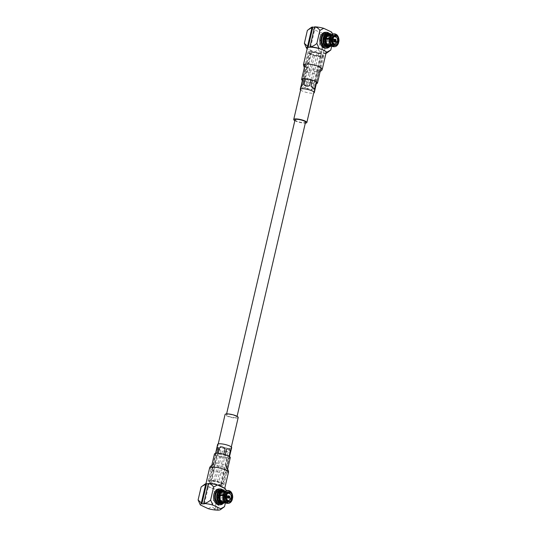 <?xml version="1.0" encoding="UTF-8"?>
<svg xmlns="http://www.w3.org/2000/svg" width="537" height="537" viewBox="0 0 537 537"><rect width="100%" height="100%" fill="white"/><g stroke="black" fill="none" stroke-linecap="round" stroke-linejoin="round"><path stroke-width="0.4" stroke-dasharray="2.69 2.01" d="M228.091 414.309A5.383 1.195 -166.9 0 0 226.399 414.772A5.383 1.195 -166.9 0 0 229.406 416.605A5.383 1.195 -166.9 0 0 235.193 417.672A5.383 1.195 -166.9 0 0 236.884 417.209A5.383 1.195 -166.9 0 0 233.877 415.376A5.383 1.195 -166.9 0 0 228.091 414.309M295.041 119.785A5.383 1.195 -166.9 0 0 298.048 121.624A5.383 1.195 -166.9 0 0 303.835 122.691A5.383 1.195 -166.9 0 0 305.526 122.228M218.874 454.154A5.303 1.175 13.1 0 1 224.573 455.208A5.303 1.175 13.1 0 1 227.534 457.014A5.303 1.175 13.1 0 1 225.869 457.47A5.303 1.175 13.1 0 1 220.17 456.416A5.303 1.175 13.1 0 1 217.21 454.611A5.303 1.175 13.1 0 1 218.874 454.154M212.571 481.246A5.303 1.175 13.1 0 1 218.27 482.3A5.303 1.175 13.1 0 1 221.231 484.106A5.303 1.175 13.1 0 1 219.566 484.562A5.303 1.175 13.1 0 1 213.867 483.508A5.303 1.175 13.1 0 1 210.907 481.702A5.303 1.175 13.1 0 1 212.571 481.246M221.425 485.448A8.129 1.799 13.1 0 1 212.692 483.83A8.129 1.799 13.1 0 1 208.155 481.058A8.129 1.799 13.1 0 1 210.712 480.36A8.129 1.799 13.1 0 1 219.445 481.978A8.129 1.799 13.1 0 1 223.983 484.743A8.129 1.799 13.1 0 1 221.425 485.448M230.286 457.658A8.129 1.799 13.1 0 1 227.735 458.356A8.129 1.799 13.1 0 1 218.995 456.739A8.129 1.799 13.1 0 1 214.458 453.973M231.682 447.663A7.223 1.598 13.1 0 1 229.413 448.288A7.223 1.598 13.1 0 1 221.653 446.851A7.223 1.598 13.1 0 1 217.619 444.394M214.719 484.213A7.223 1.598 13.1 0 1 213.223 483.777L209.41 481.964A7.223 1.598 13.1 0 1 209.068 481.535L210.759 480.655A7.223 1.598 13.1 0 1 211.31 480.642A7.223 1.598 13.1 0 1 211.914 480.662L217.418 481.588A7.223 1.598 13.1 0 1 218.915 482.031L222.727 483.844A7.223 1.598 13.1 0 1 223.07 484.273L221.378 485.153A7.223 1.598 13.1 0 1 220.828 485.159A7.223 1.598 13.1 0 1 220.224 485.146L214.719 484.213L222.385 451.275L227.889 452.201L220.224 485.146M227.889 452.201C226.527 450.778 224.688 450.469 222.385 451.275M220.888 450.838C219.378 448.912 218.103 448.308 217.076 449.026L220.888 450.838L213.223 483.777M209.41 481.964L217.076 449.026M215.626 453.356L209.068 481.535M210.759 480.655L217.129 453.268M218.27 453.329L211.914 480.662M217.418 481.588L223.768 454.302M225.265 454.732L218.915 482.031M222.727 483.844L229.131 456.343M229.514 456.584L223.07 484.273M229.809 451.429L230.937 450.845L229.044 452.214L230.735 451.328M221.378 485.153L229.044 452.214M207.644 483.797A9.679 2.141 -166.9 0 0 205.738 484.596A9.679 2.141 -166.9 0 0 206.114 485.414A9.679 2.141 -166.9 0 0 211.719 488.073A9.679 2.141 -166.9 0 0 220.204 489.757A9.679 2.141 -166.9 0 0 221.546 489.818A9.679 2.141 -166.9 0 0 221.687 489.818A9.679 2.141 -166.9 0 0 224.594 488.979A9.679 2.141 -166.9 0 0 224.218 488.16M218.613 485.502A9.679 2.141 -166.9 0 0 208.927 483.756A9.679 2.141 -166.9 0 0 208.779 483.756A9.679 2.141 -166.9 0 0 208.275 483.763M225.735 465.552A6.733 1.49 13.1 0 1 226.755 466.68A6.733 1.49 13.1 0 1 224.634 467.257A6.733 1.49 13.1 0 1 214.666 464.753A6.733 1.49 13.1 0 1 213.645 463.632A6.733 1.49 13.1 0 1 215.76 463.048A6.733 1.49 13.1 0 1 225.735 465.552M228.48 472.265L225.439 473.097C220.727 472.882 216.23 471.835 211.954 469.956L209.631 467.875L211.954 469.956L214.666 464.753A6.733 1.49 13.1 0 1 213.645 463.632A6.733 1.49 13.1 0 1 215.76 463.048M238.193 417.517A6.733 1.49 13.1 0 1 236.079 418.095A6.733 1.49 13.1 0 1 228.843 416.759A6.733 1.49 13.1 0 1 225.084 414.463M220.15 503.766A6.9 4.799 90.4 0 0 224.741 499.027A6.9 4.799 90.4 0 0 222.385 490.711L223.614 490.724A6.9 4.799 -89.6 0 1 226.084 495.174A6.9 4.799 -89.6 0 1 226.057 498.638A6.9 4.799 -89.6 0 1 225.976 499.034A6.9 4.799 -89.6 0 1 223.191 503.276M223.452 503.243A7.934 5.518 90.4 0 0 225.426 499.35A7.934 5.518 90.4 0 0 223.54 490.536M219.022 504.793A7.934 5.518 90.4 0 0 224.312 499.343A7.934 5.518 90.4 0 0 219.136 488.925M220.11 496.503A1.168 0.812 90.4 0 0 220.875 498.041A1.168 0.812 90.4 0 0 221.653 497.235A1.168 0.812 90.4 0 0 220.888 495.705A1.168 0.812 90.4 0 0 220.11 496.503M223.828 496.53A1.168 0.812 90.4 0 0 224.594 498.067A1.168 0.812 90.4 0 0 225.372 497.262A1.168 0.812 90.4 0 0 224.607 495.725A1.168 0.812 90.4 0 0 223.828 496.53M228.755 498.094L228.722 498.094A1.168 0.812 -89.6 0 1 228.722 498.094A1.168 0.812 -89.6 0 1 228.54 498.067L225.896 498.047L226.01 497.551L228.44 497.571M226.01 497.551A0.651 0.456 -89.6 0 1 225.876 497.484L225.762 497.98L228.4 498A1.168 0.812 -89.6 0 1 227.957 496.557A1.168 0.812 -89.6 0 1 228.735 495.758A1.168 0.812 -89.6 0 1 228.755 495.758L228.735 495.758M228.406 497.504L225.876 497.484M228.178 496.759L228.185 496.718A0.651 0.456 90.4 0 0 228.178 497.101L228.185 497.121M225.03 497.101A0.651 0.456 -89.6 0 1 224.171 496.691A0.651 0.456 -89.6 0 1 225.03 497.101M231.192 497.88L223.647 498.182A5.142 3.578 -89.6 0 1 223.587 498.477A5.142 3.578 -89.6 0 1 223.513 498.766L230.897 498.833M221.667 503.256A6.377 4.437 90.4 0 0 226.003 498.873A6.377 4.437 90.4 0 0 226.084 498.511A6.377 4.437 90.4 0 0 226.104 495.309A6.377 4.437 90.4 0 0 223.875 491.221L223.593 492.416A5.142 3.578 -89.6 0 1 225.251 498.195A5.142 3.578 -89.6 0 1 225.191 498.484A5.142 3.578 -89.6 0 1 225.117 498.772A5.142 3.578 -89.6 0 1 221.761 502.021A5.142 3.578 -89.6 0 1 220.868 501.847L219.264 501.84A5.142 3.578 -89.6 0 1 218.861 501.645L221.956 501.665M223.614 490.724L223.875 491.221M222.365 501.86L220.942 501.847A5.142 3.578 90.4 0 0 221.835 502.021A5.142 3.578 90.4 0 0 224.963 499.437L226.903 499.692A5.907 4.108 -89.6 0 1 224.869 502.337M226.876 499.846A6.404 4.457 -89.6 0 1 225.057 502.504M218.492 495.738A3.625 2.517 -89.6 0 1 220.902 493.248A3.625 2.517 -89.6 0 1 223.271 498.007A3.625 2.517 -89.6 0 1 220.855 500.497A3.625 2.517 -89.6 0 1 218.492 495.738M227.52 498.047L223.305 498.021A4.625 3.215 -89.6 0 1 223.244 498.316A4.625 3.215 -89.6 0 1 223.17 498.604L227.386 498.631M227.769 492.174A5.142 3.578 -89.6 0 1 229.836 498.121L231.622 498.477A6.424 4.471 -89.6 0 0 229.01 490.972L227.769 492.174L221.419 492.583A4.625 3.215 -89.6 0 0 221.009 492.389L221.7 492.395A4.625 3.215 -89.6 0 1 222.103 492.583A4.625 3.215 90.4 0 1 223.989 498.021A4.625 3.215 -89.6 0 1 223.929 498.316A4.625 3.215 -89.6 0 1 223.855 498.604A4.625 3.215 90.4 0 1 220.848 501.498L229.104 501.551M205.168 484.005A10.559 2.343 13.1 0 0 204.966 484.871L212.867 488.616A10.559 2.343 13.1 0 0 219.445 489.912L219.653 490.63L215.25 509.579L212.034 506.572L215.062 493.577L219.653 490.63M216.921 509.828L221.586 489.771L219.445 489.912M225.365 488.704A10.559 2.343 13.1 0 1 222.271 490.093C224.486 490.442 226.252 491.637 227.554 493.664L226.312 490.65M221.586 489.771L222.271 490.093L217.606 510.15M204.355 503.867L209.027 483.81L208.343 483.481M215.25 509.579L214.78 509.969M208.202 508.673L212.034 506.572M219.103 489.751L214.438 509.808M209.027 483.81L208.269 483.803M204.966 484.871L201.133 486.972M215.062 493.577L212.867 488.616M223.036 507.801L217.599 510.15M225.433 502.78L227.554 493.664M227.668 501.451L219.378 501.343A4.625 3.215 -89.6 0 1 218.975 501.155L227.748 501.108M220.848 501.498A4.625 3.215 90.4 0 1 220.063 501.35A4.625 3.215 -89.6 0 1 219.66 501.155A4.625 3.215 90.4 0 1 217.767 495.718L217.082 495.711A4.625 3.215 -89.6 0 1 217.223 495.134L217.908 495.134A4.625 3.215 90.4 0 0 217.767 495.718L220.955 495.584M221.009 492.389L221.13 491.899L225.339 491.926L225.225 492.416L221.7 492.395A4.625 3.215 90.4 0 0 220.915 492.248A4.625 3.215 90.4 0 0 217.908 495.134L219.935 495.148M221.419 492.583L221.533 492.087L224.634 492.107A5.142 3.578 90.4 0 0 224.224 491.919A5.142 3.578 90.4 0 0 223.332 491.744M225.748 492.12L224.634 492.107A5.142 3.578 90.4 0 1 226.842 497.484L225.426 497.47A5.142 3.578 90.4 0 0 223.211 492.1A5.142 3.578 90.4 0 0 222.808 491.905A5.142 3.578 -89.6 0 0 221.909 491.738L221.835 491.738A5.142 3.578 90.4 0 0 218.478 494.98L219.975 494.993M223.305 498.021L223.647 498.182M223.513 498.766L223.17 498.604M219.378 501.343L219.264 501.84M220.942 501.847L220.868 501.847A5.142 3.578 -89.6 0 1 220.459 501.659A5.142 3.578 -89.6 0 1 218.344 495.564L216.74 495.55A5.142 3.578 -89.6 0 1 216.881 494.966L218.478 494.98A5.142 3.578 -89.6 0 0 218.344 495.564L218.418 495.564A5.142 3.578 90.4 0 0 220.539 501.659A5.142 3.578 90.4 0 0 220.942 501.847M218.861 501.645L218.975 501.155M223.07 501.672L223.191 501.182M216.881 494.966L217.223 495.134M217.082 495.711L216.74 495.55M219.841 495.57L218.418 495.564A5.142 3.578 90.4 0 1 218.559 494.98A5.142 3.578 -89.6 0 1 221.909 491.738M221.835 491.738A5.142 3.578 90.4 0 1 222.231 491.771L220.626 491.758A5.142 3.578 -89.6 0 1 221.13 491.899M221.533 492.087A5.142 3.578 -89.6 0 1 221.989 492.409L223.593 492.416M227.863 498.208L229.836 498.121M224.943 491.462A5.907 4.108 -89.6 0 1 227.285 495.436A5.907 4.108 -89.6 0 1 227.359 497.725L226.842 497.484M227.359 497.725L225.426 497.47M222.385 490.711L221.989 492.409M222.231 491.771L222.506 490.576A6.377 4.437 90.4 0 0 221.754 490.496M220.626 491.758L221.022 490.066L222.251 490.073L222.506 490.576M225.795 499.833A6.384 4.437 -89.6 0 1 221.768 503.256M221.855 490.496A6.384 4.437 -89.6 0 1 226.258 497.866M228.507 492.395L225.225 492.416M224.258 501.659L224.963 501.645L225.567 502.86M225.634 492.61L227.896 492.671M229.01 490.972L229.97 490.999M232.548 495.342A6.424 4.471 -89.6 0 1 232.555 498.437M232.326 499.417L227.728 498.792M229.655 498.907A5.142 3.578 -89.6 0 1 226.332 502.048A5.142 3.578 -89.6 0 1 225.506 501.907L226.178 503.149M224.439 501.887L225.506 501.907M223.258 502.028A5.142 3.578 90.4 0 0 226.386 499.444L224.963 499.437M225.137 491.301A6.404 4.457 -89.6 0 1 227.258 495.309A6.404 4.457 -89.6 0 1 227.332 497.88M226.386 499.444L226.903 499.692M229.292 490.677L228.4 490.684L227.225 491.912L225.339 491.926M225.983 496.027L221.298 495.745M231.413 499.363A6.424 4.471 -89.6 0 1 227.245 503.344M224.963 501.645A5.142 3.578 -89.6 0 1 222.895 498.175M223.077 494.913A5.142 3.578 -89.6 0 1 226.399 491.771A5.142 3.578 -89.6 0 1 227.225 491.912M228.916 495.785L226.278 495.765A1.168 0.812 -89.6 0 1 226.413 495.832L228.903 495.852M227.332 490.489A6.424 4.471 -89.6 0 1 228.4 490.684M226.278 495.765L226.158 496.262L228.554 496.282M228.413 496.342L226.299 496.329L226.413 495.832M221.022 490.066A6.9 4.799 90.4 0 0 220.244 489.972M313.044 82.846A5.303 1.175 -166.9 0 0 314.716 82.389A5.303 1.175 -166.9 0 0 311.755 80.584A5.303 1.175 -166.9 0 0 306.056 79.53A5.303 1.175 -166.9 0 0 304.392 79.986A5.303 1.175 -166.9 0 0 307.352 81.792A5.303 1.175 -166.9 0 0 313.044 82.846M319.354 55.754A5.303 1.175 -166.9 0 0 321.019 55.298A5.303 1.175 -166.9 0 0 318.058 53.492A5.303 1.175 -166.9 0 0 312.359 52.438A5.303 1.175 -166.9 0 0 310.695 52.895A5.303 1.175 -166.9 0 0 313.655 54.7A5.303 1.175 -166.9 0 0 319.354 55.754M310.493 51.552A8.129 1.799 -166.9 0 0 307.943 52.257A8.129 1.799 -166.9 0 0 312.48 55.022A8.129 1.799 -166.9 0 0 321.213 56.64A8.129 1.799 -166.9 0 0 323.771 55.935A8.129 1.799 -166.9 0 0 319.233 53.17A8.129 1.799 -166.9 0 0 310.493 51.552M302.412 80.409A8.129 1.799 -166.9 0 0 314.91 83.725A8.129 1.799 -166.9 0 0 316.3 83.644M300.586 90.008A7.223 1.598 -166.9 0 0 312.037 93.23A7.223 1.598 -166.9 0 0 313.695 93.062M308.856 52.727A7.223 1.598 -166.9 0 0 309.191 53.156L313.011 54.969A7.223 1.598 -166.9 0 0 314.501 55.405L320.012 56.338A7.223 1.598 -166.9 0 0 320.616 56.358A7.223 1.598 -166.9 0 0 321.166 56.345L322.858 55.465A7.223 1.598 -166.9 0 0 322.515 55.036L318.703 53.223A7.223 1.598 -166.9 0 0 317.206 52.787L311.702 51.854A7.223 1.598 -166.9 0 0 311.091 51.834A7.223 1.598 -166.9 0 0 310.547 51.847L308.856 52.727L302.801 78.724M304.311 78.644L310.547 51.847M302.069 85.591L300.982 86.155L301.19 85.665L302.881 84.786M301.526 86.095C301.948 88.014 303.217 88.618 305.345 87.907L301.526 86.095L309.191 53.156M313.011 54.969L305.345 87.907M306.835 88.35C308.527 90.182 310.366 90.491 312.346 89.276L306.835 88.35L314.501 55.405M320.012 56.338L312.346 89.276M315.192 88.404L313.501 89.283L321.166 56.345M313.501 89.283L315.044 89.431M322.858 55.465L316.689 81.96M316.306 81.711L322.515 55.036M318.703 53.223L312.447 80.107M310.95 79.677L317.206 52.787M311.702 51.854L305.452 78.697M326.187 52.404A9.679 2.141 13.1 0 1 323.281 53.244A9.679 2.141 13.1 0 1 323.14 53.244A9.679 2.141 13.1 0 1 321.797 53.183A9.679 2.141 13.1 0 1 313.313 51.498A9.679 2.141 13.1 0 1 307.708 48.84A9.679 2.141 13.1 0 1 307.332 48.015M307.735 72.18A6.733 1.49 -166.9 0 0 316.165 73.952A6.733 1.49 -166.9 0 0 318.28 73.368A6.733 1.49 -166.9 0 0 315.716 71.508A6.733 1.49 -166.9 0 0 307.285 69.736A6.733 1.49 -166.9 0 0 305.17 70.32A6.733 1.49 -166.9 0 0 307.735 72.18L306.063 66.95L303.445 64.735L306.063 66.95C310.359 68.763 314.756 69.763 319.253 69.958L322.294 69.119M294.84 120.657A6.733 1.49 -166.9 0 0 304.721 123.114A6.733 1.49 -166.9 0 0 305.325 123.101M329.537 33.865A6.9 4.799 -89.6 0 1 332.343 38.543A6.9 4.799 -89.6 0 1 332.322 42.007A6.9 4.799 -89.6 0 1 332.235 42.403A6.9 4.799 -89.6 0 1 329.45 46.645M326.409 47.128A6.9 4.799 90.4 0 0 331.007 42.389A6.9 4.799 90.4 0 0 326.503 33.334M329.718 46.612A7.934 5.518 90.4 0 0 331.691 42.718A7.934 5.518 90.4 0 0 329.805 33.905M325.288 48.155A7.934 5.518 90.4 0 0 330.57 42.705A7.934 5.518 90.4 0 0 325.395 32.294M327.912 40.604A1.168 0.812 90.4 0 0 327.147 39.067A1.168 0.812 90.4 0 0 326.368 39.872A1.168 0.812 90.4 0 0 327.134 41.409A1.168 0.812 90.4 0 0 327.912 40.604M331.631 40.631A1.168 0.812 90.4 0 0 330.866 39.094A1.168 0.812 90.4 0 0 330.087 39.899A1.168 0.812 90.4 0 0 330.852 41.436A1.168 0.812 90.4 0 0 331.631 40.631M335.175 39.154L332.537 39.134L332.423 39.631L334.813 39.644M332.423 39.631A0.651 0.456 -89.6 0 1 332.557 39.698L332.672 39.201L335.162 39.214M334.672 39.711L332.557 39.698M330.43 40.06A0.651 0.456 -89.6 0 1 331.289 40.47A0.651 0.456 -89.6 0 1 330.43 40.06M334.437 40.45L334.444 40.49A0.651 0.456 -89.6 0 1 334.444 40.107M324.61 38.932L323.005 38.919A5.142 3.578 -89.6 0 1 323.066 38.624A5.142 3.578 -89.6 0 1 323.14 38.335L324.744 38.349M327.926 46.625A6.377 4.437 90.4 0 0 332.269 42.242A6.377 4.437 90.4 0 0 332.343 41.873A6.377 4.437 90.4 0 0 332.369 38.671A6.377 4.437 90.4 0 0 328.02 33.865M331.201 34.831A5.907 4.108 -89.6 0 1 333.544 38.798A5.907 4.108 -89.6 0 1 333.524 41.765A5.907 4.108 -89.6 0 1 333.45 42.101A5.907 4.108 -89.6 0 1 331.128 45.699M331.396 34.663A6.404 4.457 -89.6 0 1 333.524 38.677A6.404 4.457 -89.6 0 1 333.504 41.886A6.404 4.457 -89.6 0 1 333.423 42.255A6.404 4.457 -89.6 0 1 331.322 45.867M324.932 38.51A3.625 2.517 -89.6 0 1 327.167 36.617A3.625 2.517 -89.6 0 1 329.53 41.369A3.625 2.517 -89.6 0 1 327.114 43.859A3.625 2.517 -89.6 0 1 324.751 39.107A3.625 2.517 -89.6 0 1 324.798 38.932M335.021 41.463L334.981 41.463A1.168 0.812 -89.6 0 1 334.981 41.463A1.168 0.812 -89.6 0 1 334.799 41.43L332.161 41.416A1.168 0.812 -89.6 0 1 332.02 41.349L334.665 41.369A1.168 0.812 -89.6 0 1 334.215 39.926A1.168 0.812 -89.6 0 1 334.994 39.12A1.168 0.812 -89.6 0 1 335.014 39.12L334.994 39.12M332.249 39.396L323.348 39.08A4.625 3.215 -89.6 0 1 323.408 38.785A4.625 3.215 -89.6 0 1 323.482 38.496L324.704 38.51M329.335 45.041L329.45 44.551L325.234 44.517A4.625 3.215 -89.6 0 0 325.637 44.712L326.321 44.719A4.625 3.215 -89.6 0 1 325.919 44.524A4.625 3.215 90.4 0 1 324.033 39.087A4.625 3.215 -89.6 0 1 324.093 38.792A4.625 3.215 -89.6 0 1 324.167 38.503A4.625 3.215 90.4 0 1 327.174 35.617L335.43 35.67M332.571 34.019L333.819 37.033C332.51 34.999 330.752 33.811 328.53 33.462L327.852 33.133L323.18 53.19L321.039 53.338L321.509 52.941L325.919 33.999L321.321 36.946L319.132 31.985L311.225 28.233L307.392 30.334M321.039 53.338A10.559 2.343 -166.9 0 1 314.46 52.042L307.198 48.599M323.18 53.19L323.865 53.519A10.559 2.343 -166.9 0 0 325.972 53.317M314.46 52.042L318.3 49.941L321.509 52.941M318.3 49.941L321.321 36.946M311.433 27.367A10.559 2.343 -166.9 0 0 311.225 28.233M325.919 33.999L325.711 33.281A10.559 2.343 13.1 0 1 319.132 31.985M314.528 27.165L315.286 27.172L310.621 47.229L309.238 47.222M331.624 32.072A10.559 2.343 -166.9 0 1 328.53 33.455L323.865 53.519L329.302 51.169M320.696 53.176L325.368 33.119L325.711 33.281M327.852 33.133L325.368 33.119M314.601 26.85L315.286 27.172M333.819 37.033L331.698 46.142M325.811 51.586L320.206 48.927M334.773 35.764L327.275 35.757A4.625 3.215 -89.6 0 1 327.677 35.945L334.155 36.039M327.174 35.617A4.625 3.215 90.4 0 1 327.959 35.757A4.625 3.215 -89.6 0 1 328.362 35.952A4.625 3.215 90.4 0 1 330.255 41.389L329.57 41.383A4.625 3.215 -89.6 0 1 329.429 41.967L330.114 41.973A4.625 3.215 90.4 0 0 330.255 41.389L334.121 41.577L329.906 41.55A5.142 3.578 -89.6 0 1 329.772 42.128L332.873 42.154A5.142 3.578 90.4 0 0 333.007 41.571A5.142 3.578 90.4 0 0 330.893 35.476A5.142 3.578 90.4 0 0 330.49 35.281L327.389 35.261A5.142 3.578 -89.6 0 1 327.792 35.455L332.007 35.482L331.893 35.979M325.637 44.712L325.523 45.202L328.624 45.222M329.523 45.397A5.142 3.578 90.4 0 0 332.873 42.154L330.114 41.973A4.625 3.215 90.4 0 1 327.107 44.86A4.625 3.215 90.4 0 1 326.321 44.719L329.785 45.034M325.234 44.517L325.12 45.014L328.221 45.034M323.348 39.08L323.005 38.919M327.563 39.107L327.221 38.946M323.14 38.335L323.482 38.496M327.275 35.757L327.389 35.261M329.59 35.113A5.142 3.578 90.4 0 1 330.49 35.281L333.49 35.281L334.665 34.046L335.551 34.046M331.49 35.784L331.604 35.294M327.792 35.455L327.677 35.945M329.772 42.128L329.429 41.967M329.57 41.383L329.906 41.55M325.039 37.684A5.142 3.578 90.4 0 1 328.167 35.106A5.142 3.578 90.4 0 1 329.067 35.274A5.142 3.578 90.4 0 1 329.47 35.469A5.142 3.578 90.4 0 1 331.584 41.557A5.142 3.578 90.4 0 1 331.45 42.141A5.142 3.578 -89.6 0 1 328.1 45.383L328.026 45.383A5.142 3.578 90.4 0 1 327.63 45.35L326.026 45.343A5.142 3.578 -89.6 0 1 325.523 45.202M328.026 45.383A5.142 3.578 90.4 0 0 331.376 42.141A5.142 3.578 -89.6 0 0 331.51 41.557A5.142 3.578 -89.6 0 0 329.396 35.469A5.142 3.578 -89.6 0 0 328.993 35.274A5.142 3.578 -89.6 0 0 328.094 35.106A5.142 3.578 -89.6 0 0 324.979 37.657M328.1 45.383A5.142 3.578 -89.6 0 1 327.201 45.215A5.142 3.578 90.4 0 1 326.798 45.021A5.142 3.578 90.4 0 1 324.583 39.651L326.006 39.664M325.12 45.014A5.142 3.578 -89.6 0 1 324.663 44.692L326.268 44.705A5.142 3.578 -89.6 0 1 324.556 39.255M331.826 46.222L331.222 45.014L330.517 45.021M331.222 45.014A5.142 3.578 -89.6 0 1 329.161 41.544M323.751 39.255L324.583 39.651M324.267 46.383L324.663 44.692M325.999 45.853L326.268 44.705M327.63 45.35L327.355 46.531M326.026 45.343L325.872 46.021M328.114 33.865A6.384 4.437 -89.6 0 1 332.571 40.275A6.384 4.437 -89.6 0 1 328.026 46.625M333.645 42L337.162 42.201M333.933 44.813L329.852 44.739M332.007 35.482L334.034 35.536L335.276 34.341L336.229 34.368M329.45 44.551L334.014 44.477M329.342 38.281A5.142 3.578 -89.6 0 1 332.665 35.133A5.142 3.578 -89.6 0 1 333.49 35.281M333.987 42.161L338.585 42.779M332.443 46.518L331.765 45.269L330.698 45.249M337.458 41.242L333.779 41.416M333.598 33.858A6.424 4.471 -89.6 0 1 334.665 34.046M335.276 34.341A6.424 4.471 -89.6 0 1 337.88 41.846L334.121 41.577M334.034 35.536A5.142 3.578 -89.6 0 1 336.102 41.483M335.914 42.275A5.142 3.578 -89.6 0 1 332.591 45.417A5.142 3.578 -89.6 0 1 331.765 45.269M337.679 42.732A6.424 4.471 -89.6 0 1 333.504 46.706M338.813 38.704A6.424 4.471 -89.6 0 1 338.813 41.805M332.161 41.416L332.275 40.919L334.699 40.933M334.665 40.872L332.141 40.852L332.02 41.349M230.393 450.899L226.58 449.093M225.084 448.65L219.579 447.724M218.425 447.71L216.733 448.596M304.036 84.792L309.54 85.725M311.037 86.162L314.85 87.974M316.165 73.952A6.733 1.49 -166.9 0 0 318.28 73.368A6.733 1.49 -166.9 0 0 315.716 71.508M226.399 414.772L226.601 413.899M236.884 417.209L237.085 416.336M221.231 484.106L227.534 457.014M208.155 481.058L211.403 467.089M210.907 481.702L217.21 454.611M223.983 484.743L227.232 470.774M205.946 483.683L205.738 484.596M218.23 443.938L213.645 463.626M224.594 498.067L220.875 498.041M224.594 497.551L228.614 497.577M227.164 493.288L220.902 493.248M220.915 492.248L229.171 492.301M226.332 502.048L224.573 502.041M227.111 500.538L220.855 500.497M226.399 491.771L224.641 491.758M224.6 496.242L228.621 496.275M224.607 495.725L220.888 495.705M231.333 446.992L226.755 466.68M224.728 488.401L224.594 488.979M321.019 55.298L314.716 82.389M307.943 52.257L305.217 63.95M310.695 52.895L304.392 79.986M323.771 55.935L321.052 67.635M304.318 67.81L305.251 69.891L300.854 88.88M330.866 39.094L327.147 39.067M330.866 39.61L334.88 39.637M333.376 43.906L327.114 43.859M327.107 44.86L335.363 44.92M332.665 35.133L330.906 35.12M333.423 36.657L327.167 36.617M332.591 45.417L330.832 45.403M330.859 40.913L334.873 40.946M330.852 41.436L327.134 41.409M313.957 91.928L318.28 73.368L318.763 72.367L320.153 71.495"/><path stroke-width="0.81" d="M237.085 416.336L305.526 122.228A5.383 1.195 -166.9 0 0 302.519 120.395A5.383 1.195 -166.9 0 0 296.733 119.321A5.383 1.195 -166.9 0 0 295.041 119.785L226.601 413.899M211.403 467.089L214.458 453.973A8.129 1.799 13.1 0 1 217.015 453.268A8.129 1.799 13.1 0 1 225.748 454.886A8.129 1.799 13.1 0 1 230.286 457.658L227.232 470.774M215.626 453.356L217.619 444.394A7.223 1.598 13.1 0 1 219.888 443.77A7.223 1.598 13.1 0 1 227.648 445.207A7.223 1.598 13.1 0 1 231.682 447.663L229.514 456.584M216.874 447.569L218.425 447.71L217.129 453.268M223.768 454.302L225.084 448.65C223.392 446.818 221.559 446.509 219.579 447.724L218.27 453.329M229.131 456.343L230.393 450.899C229.977 448.979 228.708 448.382 226.58 449.093L225.265 454.732M208.275 483.763A9.679 2.141 -166.9 0 0 207.644 483.797L206.201 483.629L205.731 484.025L201.321 502.968L198.106 499.967L200.301 504.928L208.202 508.673A10.559 2.343 13.1 0 0 214.78 509.969L215.25 509.579M213.645 463.632C213.813 465.438 210.645 464.841 209.631 467.875L212.672 467.042C217.384 467.257 221.875 468.304 226.158 470.19L228.48 472.265C228.977 469.815 225.762 467.566 226.755 466.68M218.23 443.938L225.084 414.463A6.733 1.49 13.1 0 1 227.205 413.886A6.733 1.49 13.1 0 1 234.434 415.222A6.733 1.49 13.1 0 1 238.193 417.517L231.333 446.992M223.191 503.276A6.9 4.799 -89.6 0 1 221.378 503.773A6.9 4.799 -89.6 0 1 216.881 494.718A6.9 4.799 -89.6 0 1 221.472 489.979A6.9 4.799 -89.6 0 1 222.251 490.073L222.506 490.576M221.472 489.979L220.244 489.972A6.9 4.799 90.4 0 0 215.646 494.711A6.9 4.799 90.4 0 0 220.15 503.766L221.378 503.773M223.54 490.536A7.934 5.518 90.4 0 0 220.251 488.932A7.934 5.518 90.4 0 0 214.961 494.382A7.934 5.518 90.4 0 0 220.143 504.8A7.934 5.518 90.4 0 0 223.452 503.243M220.251 488.932L219.136 488.925A7.934 5.518 90.4 0 0 213.847 494.376A7.934 5.518 90.4 0 0 219.022 504.793L220.143 504.8M228.903 495.852L228.829 496.342A0.651 0.456 -89.6 0 1 228.54 497.571L228.54 498.054M228.836 496.134L228.688 496.282A0.651 0.456 90.4 0 0 228.185 496.738A0.805 0.564 -89.6 0 1 228.836 496.134L228.916 495.785A1.168 0.812 -89.6 0 0 228.755 495.758A1.168 0.812 90.4 0 0 227.99 496.557A1.168 0.812 90.4 0 0 228.755 498.094A1.168 0.812 90.4 0 0 229.534 497.289A1.168 0.812 90.4 0 0 228.775 495.758M228.178 497.101A0.651 0.456 90.4 0 0 228.406 497.504L228.48 497.651A0.805 0.564 -89.6 0 1 228.185 496.718M228.97 496.195A0.805 0.564 -89.6 0 1 228.621 497.718M221.754 490.496A6.377 4.437 90.4 0 0 217.592 494.879A6.377 4.437 90.4 0 0 221.667 503.256M224.869 502.337A5.907 4.108 -89.6 0 1 220.492 501.229A5.907 4.108 -89.6 0 1 219.398 495.04A5.907 4.108 -89.6 0 1 224.943 491.462M225.057 502.504A6.404 4.457 -89.6 0 1 222.828 503.29A6.404 4.457 -89.6 0 1 218.713 494.879A6.404 4.457 -89.6 0 1 222.922 490.482A6.404 4.457 -89.6 0 1 225.137 491.301M226.372 495.792A3.625 2.517 -89.6 0 1 228.789 493.302A3.625 2.517 -89.6 0 1 231.152 498.061A3.625 2.517 -89.6 0 1 228.742 500.551A3.625 2.517 -89.6 0 1 226.372 495.792M229.051 495.852A1.168 0.812 -89.6 0 1 229.5 497.289A1.168 0.812 -89.6 0 1 228.735 498.094M198.106 499.967L201.133 486.972L205.168 484.005A10.559 2.343 13.1 0 1 206.201 483.629M206.544 483.79L201.872 503.847L204.355 503.867L203.677 503.545A10.559 2.343 13.1 0 1 212.793 505.015L210.605 500.054C208.356 502.055 206.047 503.223 203.677 503.538L208.343 483.481A10.559 2.343 13.1 0 1 217.465 484.958L225.365 488.704L226.312 490.65M202.624 485.831L205.731 484.025M201.321 502.968L201.529 503.686A10.559 2.343 -166.9 0 0 200.301 504.928M214.78 509.969L217.599 510.15A10.559 2.343 13.1 0 0 220.492 509.626L224.533 506.659L225.433 502.78M208.269 483.803L207.644 483.797M201.872 503.847L201.529 503.686M212.793 505.015L220.694 508.761A10.559 2.343 13.1 0 1 220.492 509.626M208.343 483.481C210.558 483.837 212.323 485.025 213.625 487.059L217.465 484.958M210.605 500.054L213.625 487.059M224.533 506.659L220.694 508.761M224.258 501.659L221.956 501.665A5.142 3.578 90.4 0 0 222.365 501.86L224.439 501.887M224.641 491.758L223.332 491.744A5.142 3.578 90.4 0 0 219.975 494.993L221.432 495.161L219.935 495.148M219.975 494.993A5.142 3.578 90.4 0 0 219.841 495.57L223.875 495.409L225.983 496.027A4.625 3.215 -89.6 0 0 227.748 501.108L227.634 501.605A5.142 3.578 -89.6 0 1 225.641 495.866M231.071 498.37L232.555 498.437L232.286 497.826L231.192 497.88M222.828 503.29L221.768 503.256A6.384 4.437 -89.6 0 1 217.431 496.846A6.384 4.437 -89.6 0 1 221.855 490.496L222.922 490.482M221.432 495.161L226.238 494.953A4.625 3.215 -89.6 0 1 229.171 492.301A4.625 3.215 -89.6 0 1 229.776 492.395L228.507 492.395M222.895 495.698A5.142 3.578 -89.6 0 0 222.895 498.175L222.949 498.497A6.424 4.471 -89.6 0 0 225.567 502.86L226.46 502.847L227.634 501.605M227.896 492.671L230.521 492.744A4.625 3.215 -89.6 0 1 232.286 497.826M229.01 490.972L229.97 490.999A6.424 4.471 -89.6 0 1 232.548 495.342L232.608 495.664A5.142 3.578 -89.6 0 1 232.628 497.987M222.365 501.86A5.142 3.578 90.4 0 0 223.258 502.028L224.573 502.041M223.164 494.47L225.889 494.792A5.142 3.578 -89.6 0 1 229.89 491.899L229.292 490.677A6.424 4.471 -89.6 0 0 228.259 490.496L227.332 490.489A6.424 4.471 -89.6 0 0 223.164 494.47L223.077 494.913L221.09 495M226.238 494.953L225.889 494.792M229.89 491.899L229.776 492.395M230.521 492.744L230.642 492.254A5.142 3.578 -89.6 0 1 232.608 495.664M230.642 492.254L229.97 490.999M228.171 503.35L227.245 503.344A6.424 4.471 -89.6 0 1 226.178 503.149L227.138 503.169L228.493 501.464A4.625 3.215 90.4 0 0 229.104 501.551A4.625 3.215 90.4 0 0 232.038 498.9L232.326 499.417A6.424 4.471 -89.6 0 1 228.171 503.35A6.424 4.471 -89.6 0 1 227.138 503.169M219.841 495.57A5.142 3.578 90.4 0 0 221.956 501.665M232.38 499.061A5.142 3.578 -89.6 0 1 228.379 501.961M222.949 498.497A6.424 4.471 -89.6 0 1 222.962 495.349M230.897 498.833L232.038 498.9M228.493 501.464L227.668 501.451M226.46 502.847A6.424 4.471 -89.6 0 1 223.875 495.409M224.104 494.429A6.424 4.471 -89.6 0 1 228.259 490.496M228.829 496.342L228.413 496.342M224.218 488.16A9.679 2.141 -166.9 0 0 218.613 485.502M316.3 83.644A8.129 1.799 -166.9 0 0 317.468 83.027A8.129 1.799 -166.9 0 0 312.923 80.261A8.129 1.799 -166.9 0 0 304.19 78.644A8.129 1.799 -166.9 0 0 301.633 79.342A8.129 1.799 -166.9 0 0 302.412 80.409M313.695 93.062A7.223 1.598 -166.9 0 0 314.306 92.606A7.223 1.598 -166.9 0 0 310.272 90.149A7.223 1.598 -166.9 0 0 302.512 88.712A7.223 1.598 -166.9 0 0 300.243 89.33A7.223 1.598 -166.9 0 0 300.586 90.008M300.243 89.33L300.982 86.155L302.881 84.786L304.311 78.644M302.801 78.724L301.19 85.665M314.306 92.606L316.689 81.96M312.447 80.107L311.037 86.162C312.547 88.088 313.823 88.692 314.85 87.974L316.306 81.711M305.452 78.697L304.036 84.792C305.405 86.215 307.238 86.531 309.54 85.725L310.95 79.677M320.153 71.495L321.831 70.233L322.294 69.119L319.676 66.903C315.38 65.091 310.983 64.091 306.486 63.896L303.445 64.735L307.332 48.015A9.679 2.141 13.1 0 1 309.238 47.222A9.679 2.141 13.1 0 1 310.373 47.182A9.679 2.141 13.1 0 1 310.52 47.182A9.679 2.141 13.1 0 1 320.206 48.927L319.059 48.384A10.559 2.343 -166.9 0 0 309.936 46.907C312.312 46.585 314.622 45.423 316.864 43.416L319.059 48.384M305.325 123.101A6.733 1.49 -166.9 0 0 306.842 122.53A6.733 1.49 -166.9 0 0 303.076 120.241A6.733 1.49 -166.9 0 0 295.847 118.905A6.733 1.49 -166.9 0 0 293.732 119.483A6.733 1.49 -166.9 0 0 294.84 120.657M327.738 33.348L326.503 33.334A6.9 4.799 90.4 0 0 321.911 38.073A6.9 4.799 90.4 0 0 324.267 46.383L325.496 46.397A6.9 4.799 -89.6 0 1 323.14 38.087A6.9 4.799 -89.6 0 1 327.738 33.348A6.9 4.799 -89.6 0 1 329.537 33.865M329.805 33.905A7.934 5.518 90.4 0 0 326.509 32.301A7.934 5.518 90.4 0 0 321.227 37.751A7.934 5.518 90.4 0 0 326.402 48.169A7.934 5.518 90.4 0 0 329.718 46.612M326.509 32.301L325.395 32.294A7.934 5.518 90.4 0 0 320.112 37.744A7.934 5.518 90.4 0 0 325.288 48.155L326.402 48.169M334.444 40.47A0.651 0.456 -89.6 0 0 334.665 40.872L334.746 41.02A0.805 0.564 -89.6 0 1 334.954 39.644L335.175 39.154A1.168 0.812 -89.6 0 0 335.014 39.12A1.168 0.812 90.4 0 0 334.256 39.926A1.168 0.812 90.4 0 0 335.021 41.463A1.168 0.812 90.4 0 0 335.8 40.658A1.168 0.812 90.4 0 0 335.034 39.12M335.162 39.214L335.236 39.563A0.805 0.564 -89.6 0 1 334.88 41.087L334.806 40.933A0.651 0.456 90.4 0 0 335.088 39.711L334.672 39.711M334.444 40.107A0.651 0.456 -89.6 0 1 335.095 39.496M332.718 46.209A6.424 4.471 -89.6 0 1 330.134 38.771L332.249 39.396A4.625 3.215 -89.6 0 0 334.014 44.477L332.718 46.209L331.826 46.222A6.424 4.471 -89.6 0 1 329.215 41.866L329.161 41.544A5.142 3.578 -89.6 0 1 329.154 39.067L324.61 38.932A5.142 3.578 -89.6 0 1 324.67 38.637A5.142 3.578 -89.6 0 1 324.744 38.349L332.497 38.322L330.362 37.798L327.355 38.362M328.02 33.865A6.377 4.437 90.4 0 0 323.851 38.248A6.377 4.437 90.4 0 0 325.986 45.9L325.999 45.853M325.496 46.397L325.986 45.9M330.906 35.12L329.59 35.113A5.142 3.578 90.4 0 0 326.462 37.697L324.207 37.288L325.946 37.449A5.907 4.108 -89.6 0 1 331.201 34.831M325.261 37.288A6.404 4.457 -89.6 0 1 329.181 33.851A6.404 4.457 -89.6 0 1 331.396 34.663M337.417 41.423A3.625 2.517 -89.6 0 1 335.001 43.913A3.625 2.517 -89.6 0 1 332.638 39.161A3.625 2.517 -89.6 0 1 335.054 36.67A3.625 2.517 -89.6 0 1 337.417 41.423M335.316 39.214A1.168 0.812 -89.6 0 1 335.759 40.658A1.168 0.812 -89.6 0 1 335.001 41.463M307.198 48.599L306.56 48.296A10.559 2.343 -166.9 0 1 307.795 47.055L307.58 46.336L311.99 27.387L307.392 30.334L304.372 43.336L307.58 46.336M309.238 47.222L307.795 47.055M310.52 47.182L309.936 46.907L314.601 26.85A10.559 2.343 -166.9 0 1 323.724 28.32L331.624 32.072L332.571 34.019M325.972 53.317A10.559 2.343 -166.9 0 0 326.751 52.995A10.559 2.343 -166.9 0 0 326.959 52.129L325.811 51.586A9.679 2.141 13.1 0 1 326.187 52.404L322.294 69.119M311.99 27.387L312.46 26.991A10.559 2.343 -166.9 0 0 311.433 27.367L308.882 29.199M308.137 47.216L312.803 27.159L314.528 27.165M304.372 43.336L306.56 48.296M312.803 27.159L312.46 26.991M326.751 52.995L330.792 50.028L326.959 52.129M331.698 46.142L330.792 50.028M316.864 43.416L319.891 30.421C318.582 28.394 316.823 27.206 314.601 26.85M319.891 30.421L323.724 28.32M330.517 45.021L328.221 45.034A5.142 3.578 90.4 0 0 328.624 45.222L329.785 45.034M324.704 38.51L327.698 38.53M331.128 45.699A5.907 4.108 -89.6 0 1 327.026 44.933A5.907 4.108 -89.6 0 1 325.489 39.416L326.006 39.664A5.142 3.578 90.4 0 0 328.221 45.034M325.489 39.416L323.751 39.255A6.384 4.437 -89.6 0 0 328.026 46.625L329.094 46.652A6.404 4.457 -89.6 0 1 324.804 39.255M329.154 39.067L329.221 38.718A6.424 4.471 -89.6 0 0 329.215 41.866M327.355 46.531L327.348 46.544A6.377 4.437 90.4 0 0 327.926 46.625M324.744 38.349A5.142 3.578 -89.6 0 1 324.979 37.657M325.872 46.021L325.63 47.034L326.865 47.041L327.348 46.544M324.207 37.288A6.384 4.437 -89.6 0 1 328.114 33.865L329.181 33.851M337.162 42.201L338.297 42.269A4.625 3.215 -89.6 0 1 335.363 44.92A4.625 3.215 -89.6 0 1 334.759 44.833L333.933 44.813M335.276 34.341L336.229 34.368L336.9 35.617A5.142 3.578 -89.6 0 1 338.867 39.026A5.142 3.578 -89.6 0 1 338.894 41.356L338.813 41.805L337.33 41.738M334.155 36.039L336.786 36.113L336.9 35.617M330.134 38.771L329.221 38.718M329.45 46.645A6.9 4.799 -89.6 0 1 327.644 47.142A6.9 4.799 -89.6 0 1 326.865 47.041M331.322 45.867A6.404 4.457 -89.6 0 1 329.094 46.652M326.462 37.697L325.946 37.449M338.297 42.269L338.646 42.43A5.142 3.578 -89.6 0 1 334.645 45.323L333.396 46.531L332.282 46.216M333.396 46.531A6.424 4.471 -89.6 0 0 334.43 46.712A6.424 4.471 -89.6 0 0 338.585 42.779L338.646 42.43M324.798 38.932A3.625 2.517 -89.6 0 1 324.932 38.51M330.698 45.249L329.738 45.236M334.645 45.323L334.759 44.833M336.786 36.113A4.625 3.215 -89.6 0 1 338.552 41.195L337.458 41.242M333.893 44.974A5.142 3.578 -89.6 0 1 331.906 39.235M329.429 37.838A6.424 4.471 -89.6 0 1 333.598 33.858L334.517 33.865A6.424 4.471 -89.6 0 1 335.551 34.046L336.041 35.757A4.625 3.215 90.4 0 0 335.43 35.67A4.625 3.215 90.4 0 0 332.497 38.322M338.894 41.356L338.552 41.195M330.362 37.798A6.424 4.471 -89.6 0 1 334.517 33.865M328.624 45.222A5.142 3.578 90.4 0 0 329.523 45.397L330.832 45.403M332.155 38.161A5.142 3.578 -89.6 0 1 336.155 35.267M334.43 46.712L333.504 46.706A6.424 4.471 -89.6 0 1 332.443 46.518M336.041 35.757L334.773 35.764M336.229 34.368A6.424 4.471 -89.6 0 1 338.813 38.704L338.867 39.026M325.63 47.034A6.9 4.799 90.4 0 0 326.409 47.128L327.644 47.142M320.206 48.927A9.679 2.141 13.1 0 1 325.811 51.586M205.946 483.683L209.625 467.875L212.672 467.042M306.486 63.896L303.445 64.735L304.318 67.81M228.789 493.302L227.164 493.288M228.742 500.551L227.111 500.538M228.48 472.265L224.728 488.401M305.217 63.95L301.633 79.342M321.052 67.635L317.468 83.027M293.732 119.483L300.854 88.88M335.001 43.913L333.376 43.906M335.054 36.67L333.423 36.657M306.842 122.53L313.957 91.928"/></g></svg>
